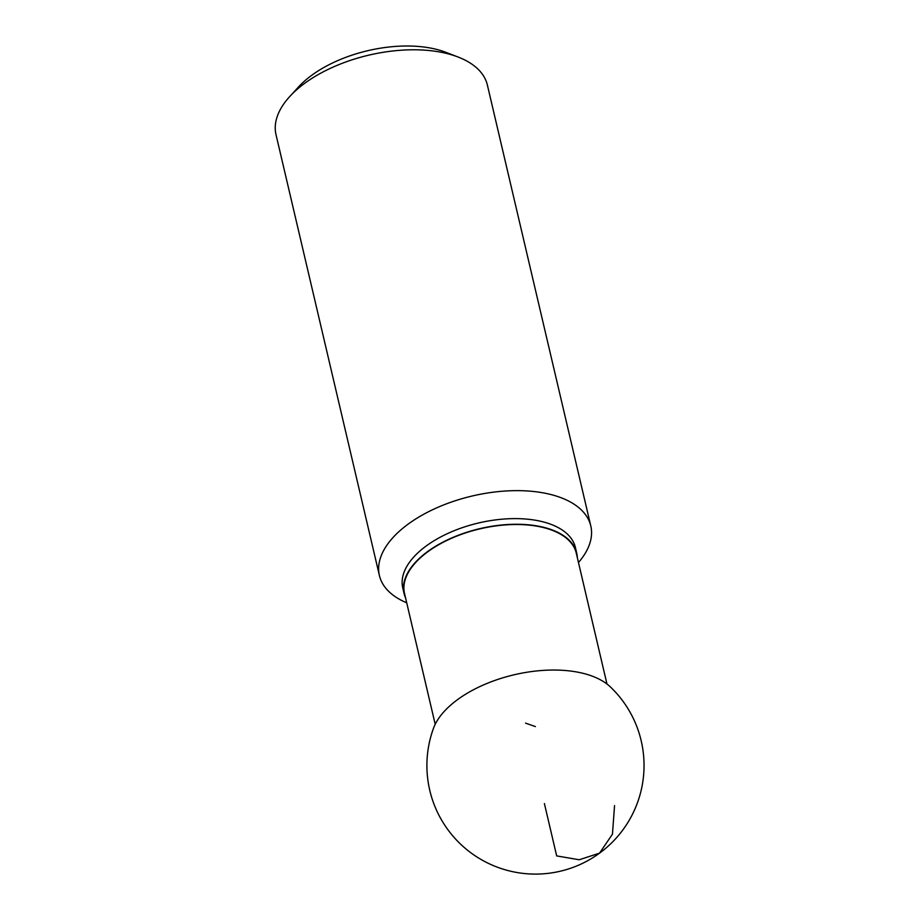 <?xml version="1.0" encoding="UTF-8"?>
<svg xmlns="http://www.w3.org/2000/svg" width="920" height="920" viewBox="0 0 920 920"><rect width="100%" height="100%" fill="white"/><g stroke="black" fill="none" stroke-linecap="round" stroke-linejoin="round"><path stroke-width="1.38" d="M435.206 724.304L404.524 593.481A88.216 45.701 -13.2 0 1 451.766 538.188A88.216 45.701 -13.2 0 1 550.356 529.609A88.216 45.701 -13.2 0 1 576.288 553.196L606.97 684.02M406.709 602.795A108.56 56.235 -13.2 0 1 379.408 575.529L276.011 134.676A108.56 56.235 -13.2 0 1 289.823 96.45L298.643 86.837A95.001 49.208 -13.2 0 1 443.624 51.497A95.001 49.208 -13.2 0 1 445.843 52.313L458.034 57.005A108.56 56.235 -13.2 0 1 487.393 85.1L590.789 525.952A108.56 56.235 -13.2 0 1 578.473 562.511M405.57 597.942A88.653 45.919 -13.2 0 1 404.098 593.584A88.653 45.919 -13.2 0 1 451.57 538.016A88.653 45.919 -13.2 0 1 550.666 529.391A88.653 45.919 -13.2 0 1 576.713 553.104A88.653 45.919 -13.2 0 1 577.334 557.658M289.823 96.45A108.56 56.235 -13.2 0 1 458.034 57.005M379.408 575.529A108.56 56.235 -13.2 0 1 437.552 507.472A108.56 56.235 -13.2 0 1 558.889 496.926A108.56 56.235 -13.2 0 1 590.789 525.952M610.317 686.86A95.898 49.68 166.8 0 0 457.734 699.499A95.898 49.68 166.8 0 0 433.469 728.341A108.56 108.56 0 0 0 623.61 828.897A108.56 108.56 0 0 0 610.317 686.86M525.538 723.131L535.405 726.581M614.548 805.586L612.456 834.164L599.541 853.139L579.232 859.763L556.68 855.91L544.398 803.562M576.713 553.104L575.391 547.446A88.653 45.919 166.8 0 0 549.332 523.745A88.653 45.919 166.8 0 0 450.248 532.358A88.653 45.919 166.8 0 0 402.764 587.938L404.098 593.584"/></g></svg>
